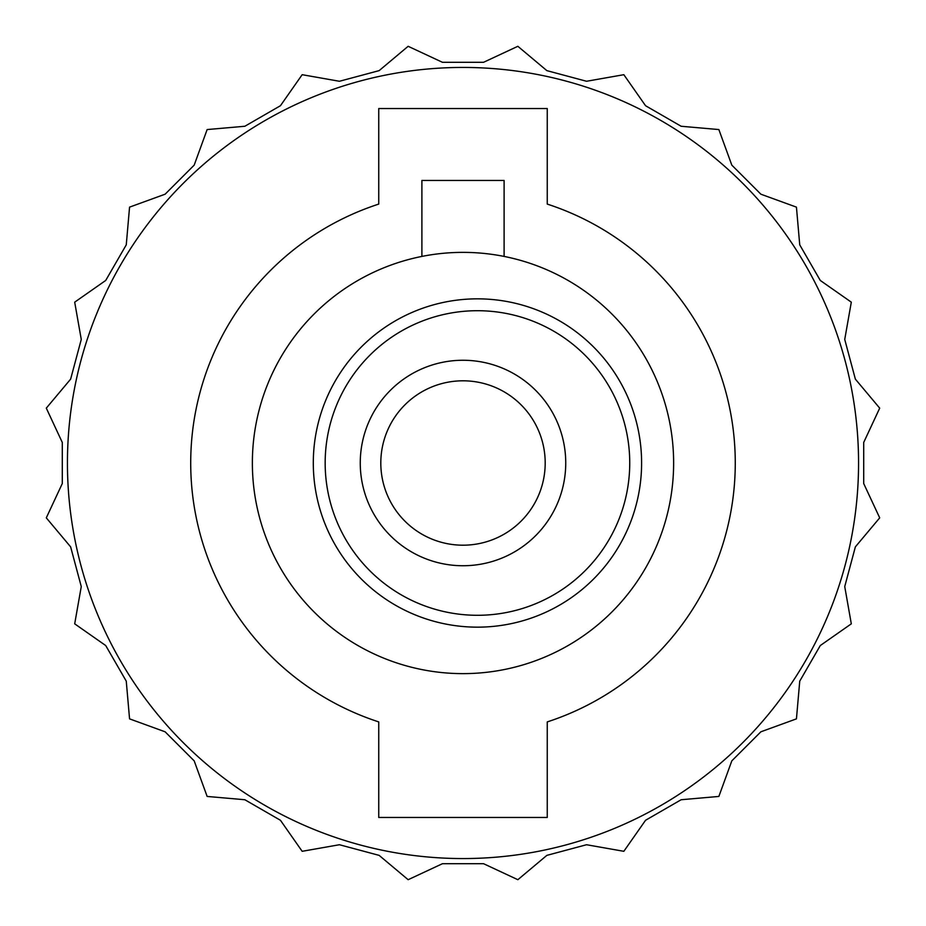 <?xml version="1.0" encoding="UTF-8"?>
<svg xmlns="http://www.w3.org/2000/svg" width="926" height="926" viewBox="0 0 926 926"><rect width="100%" height="100%" fill="white"/><g stroke="black" fill="none" stroke-linecap="round" stroke-linejoin="round"><path stroke-width="1.39" d="M545.194 463A82.194 82.194 0 0 0 463 380.806A82.194 82.194 0 0 0 380.806 463A82.194 82.194 0 0 0 463 545.194A82.194 82.194 0 0 0 545.194 463M360.26 463A102.74 102.74 0 0 1 463 360.26A102.74 102.74 0 0 1 565.74 463A102.74 102.74 0 0 1 463 565.74A102.74 102.74 0 0 1 360.26 463M313.301 463A164.157 164.157 0 0 0 477.446 627.157A164.157 164.157 0 0 0 641.602 463A164.157 164.157 0 0 0 477.446 298.843A164.157 164.157 0 0 0 313.301 463M325.165 463A152.292 152.292 0 0 0 477.446 615.292A152.292 152.292 0 0 0 629.738 463A152.292 152.292 0 0 0 477.446 310.708A152.292 152.292 0 0 0 325.165 463M673.63 463A210.63 210.63 0 0 0 463 252.37A210.63 210.63 0 0 0 252.37 463A210.63 210.63 0 0 0 463 673.63A210.63 210.63 0 0 0 673.63 463M735.267 463A272.267 272.267 0 0 0 547.254 204.09L547.254 108.539L378.746 108.539L378.746 204.09A272.267 272.267 0 0 0 378.746 721.91L378.746 817.461L547.254 817.461L547.254 721.91A272.267 272.267 0 0 0 735.267 463M858.564 463A395.564 395.564 0 0 0 463 67.436A395.564 395.564 0 0 0 67.436 463A395.564 395.564 0 0 0 463 858.564A395.564 395.564 0 0 0 858.564 463M504.103 256.421L504.103 180.454L421.897 180.454L421.897 256.421M879.7 517.854L855.369 546.861L844.732 586.563L851.307 623.835L820.286 645.549L799.74 681.142L796.441 718.865L760.871 731.806L731.806 760.871L718.865 796.441L681.142 799.74L645.549 820.286L623.835 851.307L586.563 844.732L546.861 855.369L517.854 879.7L483.546 863.703L442.454 863.703L408.146 879.7L379.139 855.369L339.437 844.732L302.165 851.307L280.451 820.286L244.858 799.74L207.135 796.441L194.194 760.871L165.129 731.806L129.559 718.865L126.26 681.142L105.714 645.549L74.693 623.835L81.268 586.563L70.631 546.861L46.3 517.854L62.297 483.546L62.297 442.454L46.3 408.146L70.631 379.139L81.268 339.437L74.693 302.165L105.714 280.451L126.26 244.858L129.559 207.135L165.129 194.194L194.194 165.129L207.135 129.559L244.858 126.26L280.451 105.714L302.165 74.693L339.437 81.268L379.139 70.631L408.146 46.3L442.454 62.297L483.546 62.297L517.854 46.3L546.861 70.631L586.563 81.268L623.835 74.693L645.549 105.714L681.142 126.26L718.865 129.559L731.806 165.129L760.871 194.194L796.441 207.135L799.74 244.858L820.286 280.451L851.307 302.165L844.732 339.437L855.369 379.139L879.7 408.146L863.703 442.454L863.703 483.546L879.7 517.854"/></g></svg>
